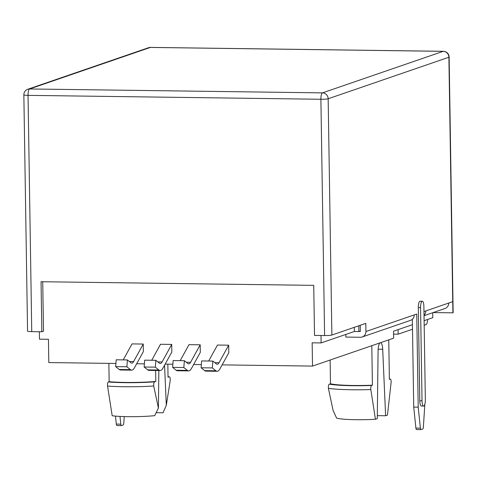 <?xml version="1.0" encoding="UTF-8"?>
<svg xmlns="http://www.w3.org/2000/svg" width="477" height="477" viewBox="0 0 477 477"><rect width="100%" height="100%" fill="white"/><g stroke="black" fill="none" stroke-linecap="round" stroke-linejoin="round"><path stroke-width="0.72" d="M420.559 307.677A5.849 1.664 -89.2 0 1 422.133 301.285A5.849 1.664 -89.2 0 1 422.3 301.255A5.849 1.664 -89.2 0 1 423.886 306.532L425.347 399.648A5.849 1.664 -89.2 0 1 423.606 406.07A5.849 1.664 -89.2 0 1 422.026 400.793L420.559 307.677L418.317 307.647A5.849 1.664 -89.2 0 1 419.891 301.255A5.849 1.664 -89.2 0 1 420.058 301.225L422.3 301.255M388.761 339.862L389.381 379.352L390.192 379.078C390.878 379.09 391.182 380.258 391.098 382.584L387.455 415.121L385.607 415.759L382.709 349.271A8.187 2.331 90.8 0 0 380.604 342.665M370.82 389.56C370.665 387.312 370.927 385.947 371.607 385.47L372.418 385.189A35.089 3.417 179.1 0 1 353.207 385.47A35.089 3.417 179.1 0 1 330.495 383.788L329.41 384.158C328.611 384.468 328.277 385.857 328.409 388.326L333.089 410.405L336.601 418.079A28.071 2.737 179.1 0 0 375.441 419.259L370.82 389.56A40.163 3.911 179.1 0 1 351.823 389.763A40.163 3.911 179.1 0 1 328.409 388.326M372.418 385.189L371.798 345.694M109.155 381.678A35.089 3.417 -0.9 0 0 125.373 382.429A35.089 3.417 -0.9 0 0 155.806 381.457L154.727 381.827C153.928 382.137 153.594 383.526 153.719 385.994L158.406 408.073L154.715 415.652A28.071 2.737 -0.9 0 1 112.178 415.747L107.558 386.048C107.403 383.8 107.665 382.435 108.345 381.958L109.155 381.678L108.869 363.373M155.639 370.468L155.806 381.457M156.182 412.7L163.033 412.79L166.306 405.355L170.247 380.306C170.301 377.778 169.925 376.633 169.126 376.872L168.041 377.247L167.838 364.154M424.852 404.222L423.373 427.106A2.337 0.668 -89.2 0 1 422.759 428.996L421.042 429.586A2.337 0.668 -89.2 0 1 420.976 429.598A2.337 0.668 -89.2 0 1 420.38 428.137L418.21 407.155L416.749 314.039L414.221 314.909A5.849 5.575 71 0 1 410.518 320.365L362.222 336.977A5.849 5.575 -109 0 0 365.925 331.521L365.799 323.376L331.873 335.045A5.849 0.572 179.1 0 1 324.604 335.54L320.896 99.264L28.036 95.358L31.744 331.634L41.839 331.771L41.052 281.722L313.729 285.359L314.516 335.409L324.604 335.54M424.023 315.214A5.849 5.575 -109 0 0 425.794 310.926L423.964 311.559M121.319 425.585L116.972 425.526A2.337 0.668 -89.2 0 1 116.901 425.538A2.337 0.668 -89.2 0 1 116.305 424.083L115.482 416.111M362.222 336.977A5.849 5.575 -109 0 1 360.415 337.269L345.837 337.072L345.795 334.443M321.009 335.492L321.122 342.927L312.155 342.808L312.518 366.086L393.674 338.169L393.561 331.187L412.432 324.694M424.107 320.681L432.806 317.688L432.728 312.721M452.733 301.661L448.893 57.234A5.849 0.572 -0.9 0 0 449.137 57.067L453.15 312.668A5.849 0.572 179.1 0 1 452.911 312.834L452.733 301.661L448.744 303.032A5.849 5.575 71 0 1 445.041 308.488L424.029 315.714M115.911 363.462L48.809 362.568L48.445 339.29L39.478 339.171L39.358 331.736M321.122 342.927L354.381 331.485L358.865 331.545L360.314 331.05M452.911 312.834L433.17 312.572M166.306 405.355L164.559 365.221M168.035 376.633L169.126 376.872A37.546 3.655 -0.9 0 0 168.035 376.687M158.841 370.51L158.406 408.073M312.518 366.086L222.121 364.881M201.348 364.601L193.644 364.5M172.871 364.225L165.161 364.124M144.394 363.844L136.684 363.742M377.325 415.652L385.607 415.759M389.375 379.006A37.546 3.655 179.1 0 1 390.192 379.078L389.375 378.982M330.12 360.034L330.495 383.788M358.865 331.545L358.776 325.791M208.682 361.023L217.464 345.038L228.68 345.187L228.799 352.736L219.909 368.9A20.553 5.849 -89.2 0 1 217.124 371.291A20.553 5.849 -89.2 0 1 215.854 370.778L212.319 367.916L212.843 361.077L216.379 363.933A13.535 3.852 90.8 0 0 217.214 364.273A13.535 3.852 90.8 0 0 219.05 362.699L228.68 345.187M180.199 360.642L188.987 344.656L200.203 344.805L200.316 352.354L191.432 368.518A20.553 5.849 -89.2 0 1 188.642 370.909A20.553 5.849 -89.2 0 1 187.372 370.396L183.836 367.54L184.366 360.695L187.902 363.552A13.535 3.852 90.8 0 0 188.737 363.891A13.535 3.852 90.8 0 0 190.573 362.317L200.203 344.805M123.245 359.879L132.028 343.899L143.243 344.048L143.362 351.591L134.472 367.761A20.553 5.849 -89.2 0 1 131.688 370.152A20.553 5.849 -89.2 0 1 130.418 369.639L126.882 366.777L127.407 359.938L130.942 362.794A13.535 3.852 90.8 0 0 131.777 363.134A13.535 3.852 90.8 0 0 133.614 361.56L143.243 344.048M151.722 360.26L160.51 344.275L171.72 344.424L171.839 351.972L162.955 368.143A20.553 5.849 -89.2 0 1 160.165 370.528A20.553 5.849 -89.2 0 1 158.895 370.015L155.359 367.159L155.884 360.32L159.425 363.176A13.535 3.852 90.8 0 0 160.26 363.51A13.535 3.852 90.8 0 0 162.097 361.936L171.72 344.424M354.381 331.485L354.316 327.323M160.165 370.528L148.955 370.379A20.553 5.849 -89.2 0 1 147.685 369.866L144.149 367.01L144.674 360.165L155.884 360.32M144.149 367.01L155.359 367.159M131.688 370.152L120.472 369.997A20.553 5.849 -89.2 0 1 119.202 369.484L115.667 366.628L116.197 359.789L127.407 359.938M115.667 366.628L126.882 366.777M188.642 370.909L177.432 370.76A20.553 5.849 -89.2 0 1 176.162 370.247L172.626 367.391L173.151 360.546L184.366 360.695M172.626 367.391L183.836 367.54M217.124 371.291L205.909 371.142A20.553 5.849 -89.2 0 1 204.639 370.629L201.103 367.767L201.634 360.928L212.843 361.077M201.103 367.767L212.319 367.916M379.954 342.891A8.187 2.331 90.8 0 0 378.076 350.893L377.289 418.621L375.441 419.259M423.606 406.07L421.364 406.04A5.849 1.664 -89.2 0 1 419.784 400.763L418.317 307.647M427.63 319.465A5.849 1.664 90.8 0 1 426.08 324.581L424.178 325.231M412.504 329.249L398.14 334.186L393.608 334.127M398.068 329.637L398.14 334.186M42.721 281.74L43.502 331.199L41.839 331.771M31.744 331.634A5.849 0.572 179.1 0 1 27.565 331.157L23.85 94.875A5.849 0.572 -0.9 0 0 28.036 95.358A5.849 1.664 90.8 0 1 29.604 88.966L322.464 92.872L443.199 51.337L150.338 47.432L29.604 88.966A5.849 5.575 -109 0 0 27.797 89.253A5.849 5.849 0 0 0 23.85 94.875M359.199 331.432L360.32 331.449L360.224 325.29M124.223 416.582L123.787 423.111A2.337 0.668 -89.2 0 1 123.173 424.995L121.456 425.585A2.337 0.668 -89.2 0 1 121.385 425.597A2.337 0.668 -89.2 0 1 120.788 424.142L119.995 416.415M420.905 429.58L416.558 429.527A2.337 0.668 -89.2 0 1 416.493 429.538A2.337 0.668 -89.2 0 1 415.896 428.078L413.726 407.096L418.21 407.155M413.726 407.096L412.343 319.286M371.607 385.47A37.546 3.655 179.1 0 1 352.509 385.708A37.546 3.655 179.1 0 1 329.41 384.158M108.345 381.958A37.546 3.655 -0.9 0 0 124.676 382.667A37.546 3.655 -0.9 0 0 154.727 381.827M107.558 386.048A40.163 3.911 -0.9 0 0 123.99 386.728A40.163 3.911 -0.9 0 0 153.719 385.994M157.821 361.882L162.097 361.936M147.685 369.866L158.895 370.015M129.345 361.5L133.614 361.56M119.202 369.484L130.418 369.639M186.304 362.264L190.573 362.317M176.162 370.247L187.372 370.396M214.781 362.639L219.05 362.699M204.639 370.629L215.854 370.778M378.142 349.212L382.709 349.271M425.794 310.926L448.744 303.032M449.137 57.067A5.849 5.849 0 0 0 443.366 51.313A5.849 1.664 90.8 0 0 443.199 51.337A5.849 5.575 -109 0 1 448.893 57.234L328.164 98.763L331.873 335.045M365.925 331.521L414.221 314.909M120.788 424.142L116.305 424.083M415.896 428.078L420.38 428.137M422.026 400.793L419.784 400.763M443.366 51.313L150.505 47.402A5.849 1.664 90.8 0 0 150.338 47.432A5.849 5.575 -109 0 0 148.526 47.724L27.797 89.253M322.464 92.872A5.849 1.664 90.8 0 0 320.896 99.264A5.849 0.572 179.1 0 0 328.164 98.763A5.849 5.575 -109 0 0 322.464 92.872M121.385 425.597L116.901 425.538M416.493 429.538L420.976 429.598M150.505 47.402A5.849 5.849 0 0 0 148.526 47.724"/></g></svg>
